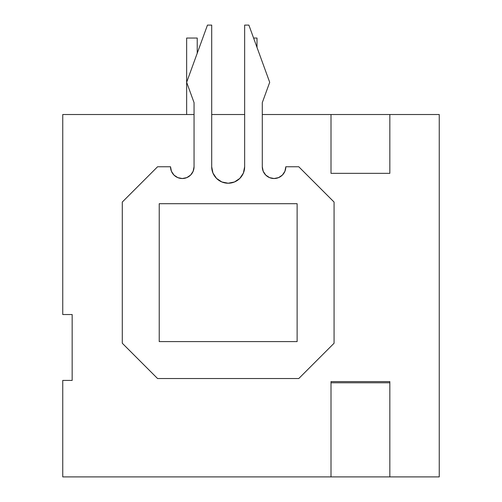 <?xml version="1.0" encoding="UTF-8"?>
<svg xmlns="http://www.w3.org/2000/svg" width="502" height="502" viewBox="0 0 502 502"><rect width="100%" height="100%" fill="white"/><g stroke="black" fill="none" stroke-linecap="round" stroke-linejoin="round"><path stroke-width="0.75" d="M297.121 341.598L159.228 341.598L159.228 203.699L297.121 203.699L297.121 341.598L297.121 203.699L159.228 203.699L159.228 341.598L297.121 341.598M228.172 183.23A16.472 16.472 0 0 1 211.706 166.758L211.706 25.1L207.464 25.1L186.65 82.297L194.054 102.64L194.054 114.519L62.75 114.519L62.75 314.534L62.75 114.519L194.054 114.519L194.054 102.64L194.054 166.758L193.157 171.264L190.609 175.079L186.794 177.626L182.289 178.524L177.783 177.626L173.968 175.079L171.42 171.264L170.523 166.758L157.578 166.758L122.287 202.055L122.287 343.242L157.578 378.539L298.765 378.539L334.068 343.242L334.068 202.055L298.765 166.758L285.826 166.758L284.929 171.264L282.381 175.079L278.566 177.626L274.061 178.524L269.555 177.626L265.74 175.079L263.192 171.264L262.295 166.758L262.295 114.519L439.25 114.519L439.25 476.9L331.006 476.9L331.006 381.595L389.834 381.595L389.834 382.775L331.006 382.775L389.834 382.775L389.834 476.9L62.75 476.9L62.75 380.422L62.75 476.9L331.006 476.9L331.006 381.595L389.834 381.595L389.834 476.9L439.25 476.9L439.25 114.519L389.834 114.519L389.834 173.347L331.006 173.347L331.006 114.519L262.295 114.519L262.295 102.64L269.7 82.297L248.879 25.1L244.65 25.1L244.65 166.758L243.395 173.064L239.824 178.405L234.478 181.975L228.178 183.23L221.871 181.975L216.525 178.405L212.955 173.064L211.7 166.758A16.472 16.472 0 0 0 228.178 183.23A16.472 16.472 0 0 0 244.65 166.758A16.472 16.472 0 0 1 228.178 183.23M211.706 166.758L211.706 114.519L244.65 114.519L244.65 166.758M262.295 102.64L262.295 114.519L262.295 102.64L269.7 82.297L248.879 25.1L244.65 25.1L244.65 114.519L211.706 114.519L211.706 25.1L207.464 25.1L186.65 82.297L194.054 102.64M212.955 173.064L211.7 166.758M186.794 177.626L182.289 178.524L177.783 177.626M278.566 177.626L274.061 178.524L269.555 177.626M285.826 166.764A11.766 11.766 0 0 1 274.061 178.524A11.766 11.766 0 0 1 262.295 166.758A11.766 11.766 0 0 0 274.061 178.524A11.766 11.766 0 0 0 285.826 166.758L298.765 166.758L334.068 202.055L334.068 343.242L298.765 378.539L157.578 378.539L122.287 343.242L122.287 202.055L157.578 166.758L170.523 166.758A11.766 11.766 0 0 0 182.289 178.524A11.766 11.766 0 0 0 194.054 166.758L194.054 114.519M262.295 166.758L262.295 114.519M72.162 314.534L72.162 380.422L62.75 380.422L72.162 380.422L72.162 314.534L62.75 314.534L72.162 314.534M186.644 114.519L186.644 38.045L197.23 38.045L197.23 53.225L197.23 38.045L186.644 38.045L186.644 114.519M253.592 38.045L256.999 38.045L256.999 47.408L256.999 38.045L253.592 38.045M263.192 171.264L263.814 172.544L263.192 171.264M234.478 181.975L236.398 181.034M331.006 114.519L331.006 173.347L389.834 173.347L389.834 114.519L331.006 114.519"/></g></svg>
